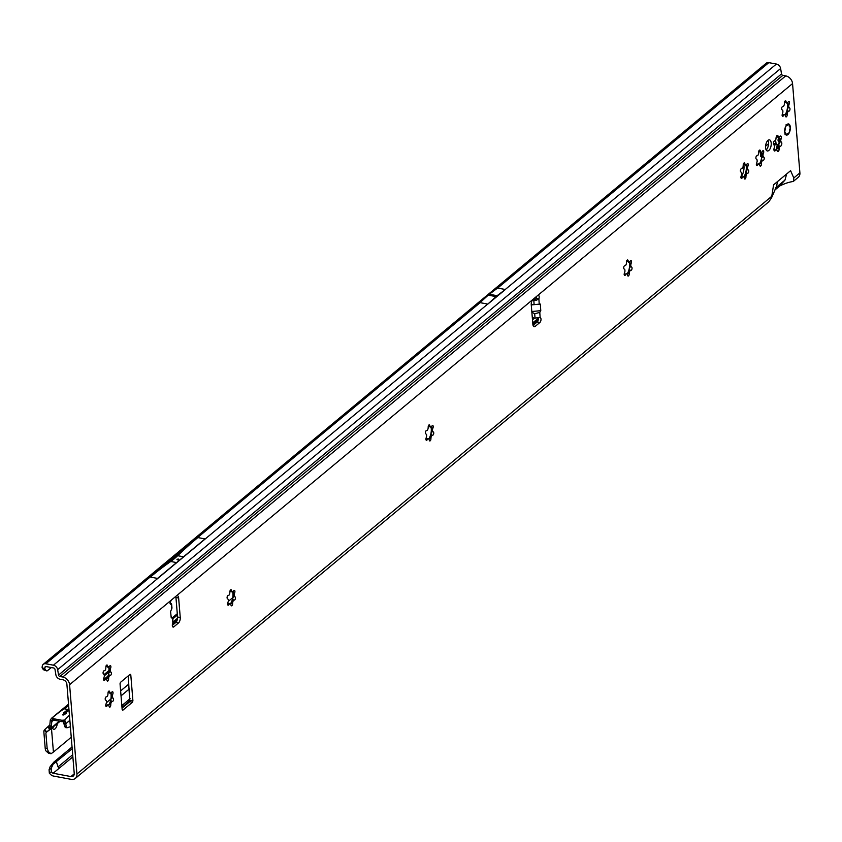 <?xml version="1.0" encoding="UTF-8"?>
<svg xmlns="http://www.w3.org/2000/svg" width="842" height="842" viewBox="0 0 842 842"><rect width="100%" height="100%" fill="white"/><g stroke="black" fill="none" stroke-linecap="round" stroke-linejoin="round"><path stroke-width="1.26" d="M106.439 701.565A5.915 2.821 -79.4 0 1 106.408 700.881L105.734 700.102A1.663 0.789 -79.4 0 1 105.208 699.165A1.663 0.789 -79.4 0 1 106.345 696.839L107.26 696.366A5.915 2.821 -79.4 0 1 107.839 695.176L108.029 693.387A1.663 0.789 -79.4 0 1 109.165 691.061A1.663 0.789 -79.4 0 1 109.681 692.008L110.123 693.282A5.915 2.821 -79.4 0 1 110.47 693.303A5.915 2.821 -79.4 0 1 110.818 693.408L111.691 692.398A1.663 0.789 -79.4 0 1 112.512 691.714A1.663 0.789 -79.4 0 1 113.038 692.65A1.663 0.789 -79.4 0 1 112.723 694.292L112.249 696.029A5.915 2.821 -79.4 0 1 112.365 697.355L113.038 698.134A1.663 0.789 -79.4 0 1 113.512 699.913A1.663 0.789 -79.4 0 1 112.428 701.397L111.512 701.87A5.915 2.821 -79.4 0 1 110.934 703.059L110.744 704.849A1.663 0.789 -79.4 0 1 109.607 707.175A1.663 0.789 -79.4 0 1 109.092 706.227L108.65 704.954A5.915 2.821 -79.4 0 1 108.302 704.933A5.915 2.821 -79.4 0 1 107.955 704.817L107.081 705.838A1.663 0.789 -79.4 0 1 106.26 706.522A1.663 0.789 -79.4 0 1 105.734 705.575A1.663 0.789 -79.4 0 1 106.05 703.944L106.524 702.207A5.915 2.821 -79.4 0 1 106.439 701.565M110.691 693.398L110.881 693.429A8.83 4.199 -79.4 0 1 110.818 699.407L112.186 697.313A5.915 2.821 100.6 0 0 112.07 695.997L111.028 693.408M104.303 675.516A5.915 2.821 -79.4 0 1 104.271 674.831L103.587 674.053A1.663 0.789 -79.4 0 1 103.071 673.105A1.663 0.789 -79.4 0 1 104.198 670.79L105.124 670.316A5.915 2.821 -79.4 0 1 105.703 669.127L105.892 667.338A1.663 0.789 -79.4 0 1 107.018 665.012A1.663 0.789 -79.4 0 1 107.544 665.959L107.986 667.232A5.915 2.821 -79.4 0 1 108.334 667.243A5.915 2.821 -79.4 0 1 108.671 667.359L109.544 666.348A1.663 0.789 -79.4 0 1 110.376 665.654A1.663 0.789 -79.4 0 1 110.891 666.601A1.663 0.789 -79.4 0 1 110.586 668.232L110.113 669.979A5.915 2.821 -79.4 0 1 110.218 671.295L110.902 672.074A1.663 0.789 -79.4 0 1 111.376 673.853A1.663 0.789 -79.4 0 1 110.291 675.347L109.365 675.81A5.915 2.821 -79.4 0 1 108.786 677L108.597 678.799A1.663 0.789 -79.4 0 1 107.471 681.115A1.663 0.789 -79.4 0 1 106.945 680.168L106.502 678.905A5.915 2.821 -79.4 0 1 106.155 678.884A5.915 2.821 -79.4 0 1 105.818 678.768L104.945 679.789A1.663 0.789 -79.4 0 1 104.113 680.473A1.663 0.789 -79.4 0 1 103.598 679.526A1.663 0.789 -79.4 0 1 103.903 677.894L104.376 676.158A5.915 2.821 -79.4 0 1 104.303 675.516M108.544 667.348L108.734 667.38A8.83 4.199 -79.4 0 1 108.681 673.358L110.039 671.263A5.915 2.821 100.6 0 0 109.934 669.937L108.892 667.359M228.319 600.23A5.915 2.821 -79.4 0 1 228.287 599.546L227.603 598.778A1.663 0.789 -79.4 0 1 227.087 597.831A1.663 0.789 -79.4 0 1 228.214 595.504L229.129 595.041A5.915 2.821 -79.4 0 1 229.719 593.842L229.908 592.052A1.663 0.789 -79.4 0 1 231.034 589.726A1.663 0.789 -79.4 0 1 231.561 590.674L232.003 591.947A5.915 2.821 -79.4 0 1 232.35 591.968A5.915 2.821 -79.4 0 1 232.687 592.084L233.56 591.063A1.663 0.789 -79.4 0 1 234.381 590.379A1.663 0.789 -79.4 0 1 234.907 591.316A1.663 0.789 -79.4 0 1 234.602 592.957L234.129 594.694A5.915 2.821 -79.4 0 1 234.234 596.02L234.918 596.799A1.663 0.789 -79.4 0 1 235.381 598.578A1.663 0.789 -79.4 0 1 234.308 600.062A1.663 0.789 -79.4 0 1 234.297 600.062L233.381 600.535A5.915 2.821 -79.4 0 1 232.802 601.725L232.613 603.514A1.663 0.789 -79.4 0 1 231.487 605.84A1.663 0.789 -79.4 0 1 230.961 604.893L230.519 603.619A5.915 2.821 -79.4 0 1 230.171 603.598A5.915 2.821 -79.4 0 1 229.824 603.493L228.961 604.503A1.663 0.789 -79.4 0 1 228.129 605.198A1.663 0.789 -79.4 0 1 227.614 604.251A1.663 0.789 -79.4 0 1 227.919 602.619L228.392 600.872A5.915 2.821 -79.4 0 1 228.319 600.23M232.476 591.526L232.687 592.084A8.83 4.199 -79.4 0 1 232.697 598.073L234.055 595.989A5.915 2.821 100.6 0 0 233.95 594.663L232.908 592.084M426.62 435.346A5.915 2.821 -79.4 0 1 426.589 434.672L425.905 433.893A1.663 0.789 -79.4 0 1 425.389 432.946A1.663 0.789 -79.4 0 1 426.515 430.63L427.431 430.157A5.915 2.821 -79.4 0 1 428.02 428.967L428.21 427.168A1.663 0.789 -79.4 0 1 429.336 424.852A1.663 0.789 -79.4 0 1 429.862 425.799L430.304 427.062A5.915 2.821 -79.4 0 1 430.651 427.083A5.915 2.821 -79.4 0 1 430.988 427.199L431.862 426.178A1.663 0.789 -79.4 0 1 432.693 425.494A1.663 0.789 -79.4 0 1 433.209 426.441A1.663 0.789 -79.4 0 1 432.904 428.073L432.43 429.809A5.915 2.821 -79.4 0 1 432.535 431.136L433.22 431.914A1.663 0.789 -79.4 0 1 433.693 433.693A1.663 0.789 -79.4 0 1 432.609 435.177A1.663 0.789 -79.4 0 1 432.599 435.177L431.683 435.651A5.915 2.821 -79.4 0 1 431.104 436.84L430.915 438.64A1.663 0.789 -79.4 0 1 429.788 440.955A1.663 0.789 -79.4 0 1 429.262 440.008L428.82 438.745A5.915 2.821 -79.4 0 1 428.473 438.724A5.915 2.821 -79.4 0 1 428.125 438.608L427.262 439.629A1.663 0.789 -79.4 0 1 426.431 440.313A1.663 0.789 -79.4 0 1 425.915 439.366A1.663 0.789 -79.4 0 1 426.22 437.735L426.694 435.998A5.915 2.821 -79.4 0 1 426.62 435.346M430.862 427.178L431.051 427.22A8.83 4.199 -79.4 0 1 430.999 433.198L432.356 431.104A5.915 2.821 100.6 0 0 432.251 429.778L431.209 427.199M624.922 270.471A5.915 2.821 -79.4 0 1 624.89 269.787L624.206 269.008A1.663 0.789 -79.4 0 1 623.69 268.061A1.663 0.789 -79.4 0 1 624.817 265.746L625.732 265.272A5.915 2.821 -79.4 0 1 626.322 264.083L626.511 262.294A1.663 0.789 -79.4 0 1 627.637 259.967A1.663 0.789 -79.4 0 1 628.164 260.915L628.606 262.188A5.915 2.821 -79.4 0 1 628.953 262.199A5.915 2.821 -79.4 0 1 629.29 262.315L630.163 261.304A1.663 0.789 -79.4 0 1 630.995 260.61A1.663 0.789 -79.4 0 1 631.511 261.557A1.663 0.789 -79.4 0 1 631.205 263.188L630.732 264.935A5.915 2.821 -79.4 0 1 630.837 266.251L631.521 267.03A1.663 0.789 -79.4 0 1 631.995 268.808A1.663 0.789 -79.4 0 1 630.911 270.303L629.984 270.766A5.915 2.821 -79.4 0 1 629.406 271.955L629.216 273.755A1.663 0.789 -79.4 0 1 628.09 276.071A1.663 0.789 -79.4 0 1 627.564 275.134L627.122 273.861A5.915 2.821 -79.4 0 1 626.774 273.839A5.915 2.821 -79.4 0 1 626.427 273.724L625.564 274.745A1.663 0.789 -79.4 0 1 624.732 275.429A1.663 0.789 -79.4 0 1 624.217 274.481A1.663 0.789 -79.4 0 1 624.522 272.85L624.996 271.113A5.915 2.821 -79.4 0 1 624.922 270.471M629.163 262.304L629.353 262.336A8.83 4.199 -79.4 0 1 629.3 268.314L630.658 266.219A5.915 2.821 100.6 0 0 630.553 264.904L629.511 262.315M741.623 173.431A5.915 2.821 -79.4 0 1 741.602 172.747L740.918 171.968A1.663 0.789 -79.4 0 1 740.392 171.021A1.663 0.789 -79.4 0 1 741.528 168.705L742.444 168.232A5.915 2.821 -79.4 0 1 743.023 167.042L743.223 165.253A1.663 0.789 -79.4 0 1 744.349 162.927A1.663 0.789 -79.4 0 1 744.875 163.874L745.317 165.148A5.915 2.821 -79.4 0 1 745.654 165.169A5.915 2.821 -79.4 0 1 746.001 165.274L746.875 164.264A1.663 0.789 -79.4 0 1 747.696 163.569A1.663 0.789 -79.4 0 1 748.222 164.516A1.663 0.789 -79.4 0 1 747.917 166.148L747.433 167.895A5.915 2.821 -79.4 0 1 747.549 169.221L748.233 169.989A1.663 0.789 -79.4 0 1 748.696 171.779A1.663 0.789 -79.4 0 1 747.612 173.263L746.696 173.726A5.915 2.821 -79.4 0 1 746.117 174.925L745.928 176.715A1.663 0.789 -79.4 0 1 744.791 179.041A1.663 0.789 -79.4 0 1 744.275 178.094L743.833 176.82A5.915 2.821 -79.4 0 1 743.486 176.799A5.915 2.821 -79.4 0 1 743.139 176.683L742.265 177.704A1.663 0.789 -79.4 0 1 741.444 178.388A1.663 0.789 -79.4 0 1 740.928 177.441A1.663 0.789 -79.4 0 1 741.234 175.81L741.707 174.073A5.915 2.821 -79.4 0 1 741.623 173.431M745.875 165.264L746.065 165.295A8.83 4.199 -79.4 0 1 746.001 171.273L747.37 169.179A5.915 2.821 100.6 0 0 747.254 167.863L746.222 165.274M757.116 160.548A5.915 2.821 -79.4 0 1 757.084 159.864L756.411 159.085A1.663 0.789 -79.4 0 1 755.884 158.149A1.663 0.789 -79.4 0 1 757.021 155.823L757.937 155.349A5.915 2.821 -79.4 0 1 758.516 154.16L758.705 152.37A1.663 0.789 -79.4 0 1 759.842 150.044A1.663 0.789 -79.4 0 1 760.358 150.992L760.8 152.265A5.915 2.821 -79.4 0 1 761.147 152.286A5.915 2.821 -79.4 0 1 761.494 152.391L762.368 151.381A1.663 0.789 -79.4 0 1 763.189 150.697A1.663 0.789 -79.4 0 1 763.715 151.634A1.663 0.789 -79.4 0 1 763.41 153.276L762.926 155.012A5.915 2.821 -79.4 0 1 763.041 156.338L763.726 157.117A1.663 0.789 -79.4 0 1 764.189 158.896A1.663 0.789 -79.4 0 1 763.105 160.38L762.189 160.854A5.915 2.821 -79.4 0 1 761.61 162.043L761.421 163.832A1.663 0.789 -79.4 0 1 760.284 166.158A1.663 0.789 -79.4 0 1 759.768 165.211L759.326 163.937A5.915 2.821 -79.4 0 1 758.979 163.916A5.915 2.821 -79.4 0 1 758.631 163.811L757.758 164.821A1.663 0.789 -79.4 0 1 756.937 165.506A1.663 0.789 -79.4 0 1 756.421 164.569A1.663 0.789 -79.4 0 1 756.726 162.927L757.2 161.19A5.915 2.821 -79.4 0 1 757.116 160.548M761.368 152.381L761.557 152.413A8.83 4.199 -79.4 0 1 761.494 158.391L762.863 156.296A5.915 2.821 100.6 0 0 762.747 154.981L761.715 152.391M774.472 146.119A6.336 3.021 -79.4 0 1 774.451 145.677L773.924 144.877A2.073 0.989 -79.4 0 1 773.43 143.75A2.073 0.989 -79.4 0 1 774.672 140.856L775.45 140.298A6.336 3.021 -79.4 0 1 775.84 139.509L776.082 137.972A2.073 0.989 -79.4 0 1 777.503 135.415A2.073 0.989 -79.4 0 1 778.113 136.288L778.555 137.257A6.336 3.021 -79.4 0 1 778.787 137.278A6.336 3.021 -79.4 0 1 779.018 137.341L779.787 136.604A2.073 0.989 -79.4 0 1 780.66 136.025A2.073 0.989 -79.4 0 1 781.06 138.93L780.723 140.456A6.336 3.021 -79.4 0 1 780.797 141.33L781.323 142.13A2.073 0.989 -79.4 0 1 781.744 144.298A2.073 0.989 -79.4 0 1 780.566 146.15L779.787 146.697A6.336 3.021 -79.4 0 1 779.397 147.497L779.166 149.023A2.073 0.989 -79.4 0 1 777.734 151.592A2.073 0.989 -79.4 0 1 777.124 150.718L776.682 149.75A6.336 3.021 -79.4 0 1 776.461 149.729A6.336 3.021 -79.4 0 1 776.229 149.665L775.461 150.402A2.073 0.989 -79.4 0 1 774.587 150.981A2.073 0.989 -79.4 0 1 773.935 149.802A2.073 0.989 -79.4 0 1 774.187 148.066L774.514 146.55A6.336 3.021 -79.4 0 1 774.472 146.119M778.618 137.267A2.073 0.989 -79.4 0 1 778.366 138.435L778.029 139.951A6.336 3.021 -79.4 0 1 778.103 140.825L778.629 141.624A2.073 0.989 -79.4 0 1 779.061 143.793A2.073 0.989 -79.4 0 1 777.871 145.645L777.092 146.203A6.336 3.021 -79.4 0 1 776.713 146.992L776.471 148.529A2.073 0.989 -79.4 0 1 776.292 149.676M782.86 111.312A5.915 2.821 -79.4 0 1 782.828 110.628L782.155 109.849A1.663 0.789 -79.4 0 1 781.629 108.902A1.663 0.789 -79.4 0 1 782.765 106.587L783.681 106.113A5.915 2.821 -79.4 0 1 784.26 104.924L784.449 103.134A1.663 0.789 -79.4 0 1 785.586 100.808A1.663 0.789 -79.4 0 1 786.102 101.756L786.544 103.029A5.915 2.821 -79.4 0 1 786.891 103.05A5.915 2.821 -79.4 0 1 787.238 103.156L788.112 102.145A1.663 0.789 -79.4 0 1 788.933 101.45A1.663 0.789 -79.4 0 1 789.459 102.398A1.663 0.789 -79.4 0 1 789.154 104.029L788.67 105.776A5.915 2.821 -79.4 0 1 788.786 107.092L789.47 107.871A1.663 0.789 -79.4 0 1 789.933 109.649A1.663 0.789 -79.4 0 1 788.849 111.144L787.933 111.607A5.915 2.821 -79.4 0 1 787.354 112.796L787.165 114.596A1.663 0.789 -79.4 0 1 786.028 116.912A1.663 0.789 -79.4 0 1 785.512 115.975L785.07 114.701A5.915 2.821 -79.4 0 1 784.723 114.68A5.915 2.821 -79.4 0 1 784.376 114.565L783.502 115.586A1.663 0.789 -79.4 0 1 782.681 116.27A1.663 0.789 -79.4 0 1 782.165 115.322A1.663 0.789 -79.4 0 1 782.471 113.691L782.944 111.954A5.915 2.821 -79.4 0 1 782.86 111.312M787.281 103.177A8.83 4.199 -79.4 0 1 787.238 109.155L788.607 107.06A5.915 2.821 100.6 0 0 788.491 105.745L787.459 103.156M169.758 603.072L171.326 603.735L171.073 604.661A2.6 1.231 -79.4 0 1 170.494 603.282A2.6 1.231 -79.4 0 1 171.589 599.883L176.273 595.989A4.157 1.979 -79.4 0 1 177.336 595.631A4.157 1.979 -79.4 0 1 178.641 597.999L180.251 617.533A4.157 1.979 -79.4 0 1 178.493 622.975L173.81 626.869A2.6 1.231 -79.4 0 1 173.136 627.09A2.6 1.231 -79.4 0 1 172.326 625.617A2.6 1.231 -79.4 0 1 172.863 622.954L172.926 617.607L172.368 617.912L171.031 616.144M767.946 140.361A5.662 2.694 -79.4 0 1 768.525 142.561A5.662 2.694 -79.4 0 1 766.157 149.939M765.588 147.75A5.662 2.694 100.6 0 0 767.357 150.971A5.662 2.694 100.6 0 0 771.209 143.066A5.662 2.694 100.6 0 0 769.441 139.846A5.662 2.694 100.6 0 0 765.588 147.75M784.691 131.857A5.662 2.694 100.6 0 0 786.47 135.078A5.662 2.694 100.6 0 0 790.322 127.174A5.662 2.694 100.6 0 0 788.544 123.953A5.662 2.694 100.6 0 0 784.691 131.857M492.675 294.963L492.128 295.847L493.528 295.121L489.202 294.311A4.157 1.979 -79.4 0 1 489.297 294.247L497.58 288.048L505.379 289.501L487.823 304.099L480.024 302.646L488.213 295.153A4.157 1.979 -79.4 0 1 488.297 295.068L489.202 294.311M178.325 559.046L178.715 559.646L178.325 559.046L176.915 559.32L177.294 559.909L178.715 559.646M132.478 702.186L122.774 710.259L122.174 709.753L120.038 683.704L120.48 682.346L130.184 674.274L130.773 674.768L132.92 700.818L132.478 702.186L129.784 701.681L122.048 708.122M531.86 312.245L534.723 313.74L539.785 312.403L540.774 310.677L540.343 304.088L531.249 304.836M532.218 316.539L532.965 317.371A2.073 1.61 -128 0 0 534.281 318.129L540.132 317.581A2.6 1.231 -79.4 0 1 540.196 317.592A2.6 1.231 -79.4 0 1 541.006 319.707A2.6 1.231 -79.4 0 1 539.901 322.465L535.228 326.359A4.157 1.979 -79.4 0 1 534.154 326.717A4.157 1.979 -79.4 0 1 532.86 324.349L531.249 304.815A4.157 1.979 -79.4 0 1 533.007 299.373L537.691 295.489A2.6 1.231 -79.4 0 1 538.354 295.258A2.6 1.231 -79.4 0 1 538.88 298.847L536.133 300.394L532.365 300.12M171.61 604.177L171.989 608.071L170.6 611.513L171.231 617.944L172.368 617.912L172.863 622.954M51.383 667.559L47.299 670.79A6.231 2.452 -70 0 1 46.436 670.832A6.231 2.452 -70 0 1 45.889 670.369L44.794 668.737L44.91 667.411A1.452 1.105 50.3 0 1 46.057 666.559L53.635 667.98A1.452 1.105 50.3 0 1 54.993 669.401L55.877 674.789A4.568 3.484 -129.7 0 0 60.119 679.262L62.992 679.799A4.157 3.168 50.3 0 1 66.886 684.199L74.233 773.514A4.157 3.168 50.3 0 1 73.296 776.04A4.157 3.168 50.3 0 1 70.949 776.566L53.151 773.24A1.452 1.105 50.3 0 1 52.32 772.788L51.351 771.83L49.341 773.198L50.762 774.598A4.568 3.484 -129.7 0 0 53.383 776.029L71.181 779.355A7.273 5.547 50.3 0 0 75.285 778.44A7.273 5.547 50.3 0 0 76.927 774.019L69.581 684.704A7.273 5.547 50.3 0 0 62.761 677.01L59.887 676.473L782.86 75.348A1.452 1.105 50.3 0 1 781.513 73.928L58.54 675.052A1.452 1.105 -129.7 0 0 59.887 676.473M771.535 197.817L776.429 186.682L777.545 181.535L773.577 184.84L771.535 197.817L768.83 201.775L75.285 778.44M779.471 186.114C784.334 183.672 788.775 182.146 792.764 181.567L793.617 181.177L793.785 177.978L790.606 170.673L786.639 173.978L784.986 180.062L779.534 186.082M782.86 75.348L785.733 75.885A7.273 5.547 -129.7 0 1 792.554 83.569L799.9 172.894A7.273 5.547 -129.7 0 1 798.269 177.304L793.617 181.177M536.491 296.479A2.6 1.231 -79.4 0 1 536.186 298.342L535.765 299.12L533.628 298.857M538.248 318.129A2.6 1.231 -79.4 0 1 537.217 321.96L533.049 325.422M536.186 298.342L538.88 298.847L539.217 304.004M170.61 603.924L171.326 603.735L171.568 609.703M108.85 705.049L110.755 703.017A5.915 2.821 100.6 0 0 111.333 701.828L110.818 699.407A8.83 4.199 -79.4 0 1 108.702 704.954L108.523 704.922M106.713 678.989L108.607 676.968A5.915 2.821 100.6 0 0 109.186 675.779L108.681 673.358A8.83 4.199 -79.4 0 1 106.555 678.905L106.376 678.873M230.729 603.714L232.624 601.693A5.915 2.821 100.6 0 0 233.202 600.493L232.697 598.073A8.83 4.199 -79.4 0 1 230.571 603.619M429.031 438.829L430.925 436.809A5.915 2.821 100.6 0 0 431.504 435.619L430.999 433.198A8.83 4.199 -79.4 0 1 428.873 438.745L428.694 438.714M627.332 273.945L629.227 271.924A5.915 2.821 100.6 0 0 629.805 270.735L629.3 268.314A8.83 4.199 -79.4 0 1 627.174 273.861L626.995 273.829M744.044 176.904L745.938 174.883A5.915 2.821 100.6 0 0 746.517 173.694L746.001 171.273A8.83 4.199 -79.4 0 1 743.886 176.82L743.707 176.788M759.537 164.032L761.431 162.001A5.915 2.821 100.6 0 0 762.01 160.811L761.494 158.391A8.83 4.199 -79.4 0 1 759.379 163.937L759.2 163.906M785.281 114.786L787.175 112.765A5.915 2.821 100.6 0 0 787.754 111.576L787.238 109.155A8.83 4.199 -79.4 0 1 785.123 114.701L784.944 114.67M128.216 675.905L129.784 701.681M175.757 596.42A4.157 1.979 -79.4 0 1 175.946 597.494L177.557 617.028A4.157 1.979 -79.4 0 1 175.799 622.47L172.315 625.364M72.054 746.991L53.877 762.094L56.425 761.863L58.056 766.894L59.35 768.093L72.865 756.853M487.823 304.099L496.001 296.605A4.157 1.979 -79.4 0 1 496.085 296.531L497.001 295.774A4.157 1.979 -79.4 0 1 497.085 295.7L505.379 289.501M150.35 577.075L197.859 537.575A586.727 279.344 100.6 0 0 177.683 555.699A100.724 47.952 -79.4 0 1 170.726 561.488A586.727 279.344 100.6 0 0 150.35 577.075L157.528 578.412L205.038 538.912L197.859 537.575M44.794 668.737L42.1 667.759L42.216 666.422A4.568 3.484 50.3 0 1 43.247 664.349A4.568 3.484 50.3 0 1 45.836 663.77L53.414 665.191A4.568 3.484 50.3 0 1 57.656 669.664L58.54 675.052M176.915 559.32L177.294 559.909M49.341 773.198L49.068 769.756L50.162 766.641L72.191 748.748M121.985 707.354L130.236 700.491M121.837 705.596L130.1 698.723M753.843 73.517L766.199 63.245A4.568 3.484 50.3 0 1 768.809 62.645L756.411 72.949L753.843 73.517L43.247 664.349M781.513 73.928L780.629 68.528A4.568 3.484 -129.7 0 0 776.387 64.055L768.809 62.645M46.436 670.832L43.742 669.853A6.231 2.452 -70 0 1 43.195 669.39L42.1 667.759M53.877 762.094L50.162 766.641M52.751 765.073L51.194 768.314L51.351 771.83M51.194 768.314L49.068 769.756M535.765 299.12L536.133 300.394M535.375 299.142L533.828 300.352L534.091 304.372M531.26 304.92L540.343 304.088M531.797 311.498L540.774 310.677M782.081 115.322L784.312 114.544M787.933 111.607L787.712 110.923L788.501 111.07L787.712 110.923M787.028 102.598L787.059 103.124A5.915 2.821 100.6 0 0 786.807 103.029M786.365 102.987L784.681 101.493M756.337 164.558L758.568 163.79M762.189 160.854L761.968 160.159L762.757 160.306L761.968 160.159M760.621 152.234L758.937 150.729M740.844 177.441L743.076 176.673M746.696 173.726L746.475 173.042L747.264 173.189L746.475 173.042M745.791 164.716L745.823 165.243A5.915 2.821 100.6 0 0 745.57 165.148M745.128 165.116L743.454 163.611M624.143 274.481L626.374 273.703M629.984 270.766L629.763 270.082L630.553 270.229L629.763 270.082M629.079 261.757L629.111 262.283A5.915 2.821 100.6 0 0 628.858 262.188M628.427 262.146L626.743 260.652M425.841 439.356L428.073 438.587M431.683 435.651L431.462 434.967L432.251 435.114L431.462 434.967M430.778 426.641L430.809 427.168A5.915 2.821 100.6 0 0 430.557 427.073M430.125 427.031L428.441 425.526M227.54 604.24L229.771 603.472M233.381 600.535L233.16 599.841L233.95 599.988L233.16 599.851M231.824 591.915L230.14 590.41M103.524 679.526L105.755 678.747M109.365 675.81L109.144 675.126L109.934 675.273L109.144 675.126M108.46 666.801L108.492 667.327A5.915 2.821 100.6 0 0 108.239 667.232M107.808 667.19L106.124 665.696M105.66 705.575L107.892 704.807M111.512 701.87L111.291 701.176L112.081 701.323L111.291 701.176M110.607 692.85L110.639 693.376A5.915 2.821 100.6 0 0 110.386 693.282M109.944 693.25L108.26 691.745M786.617 125.384L787.323 124.858A2.073 0.989 -79.4 0 1 788.091 124.016L788.196 124.058A5.515 2.621 -79.4 0 1 788.67 124.153L788.259 124.258A1.873 0.895 100.6 0 0 787.575 125.005L786.565 125.311A5.336 2.537 100.6 0 0 785.281 127.942L785.47 129.3L785.07 128.121M785.049 134.415L785.66 134.51L785.112 134.699M786.775 135.015L787.228 134.815A5.515 2.621 -79.4 0 1 785.66 134.51L785.807 134.362A5.336 2.537 100.6 0 0 787.333 134.657L788.259 133.352A1.873 0.895 100.6 0 0 788.975 132.941A5.336 2.537 100.6 0 0 789.364 132.141A1.873 0.895 100.6 0 0 789.533 130.742L790.154 128.879A5.336 2.537 100.6 0 0 790.164 127.31A5.515 2.621 -79.4 0 1 790.185 128.1M788.301 123.984L788.722 124.342A5.336 2.537 100.6 0 0 788.259 124.258L788.091 124.016M740.918 177.052A8.83 4.199 100.6 0 0 742.339 174.841L741.413 175.441M741.213 172.315L742.339 174.841A8.83 4.199 100.6 0 0 743.981 166.169A8.83 4.199 100.6 0 0 743.697 164.39M56.593 723.51L57.267 723.636L57.467 722.762M59.624 721.247L52.372 727.698A5.189 2.473 -79.4 0 0 53.741 729.277A5.189 2.473 -79.4 0 0 57.267 723.636L60.045 721.32M69.033 710.238L66.139 712.585L66.35 713.427L63.329 715.005L62.434 714.837L63.729 713.763A1.558 0.684 -4.7 0 0 64.518 713.974M63.666 712.921L63.697 713.669L63.666 712.921L68.886 708.554M59.224 721.162L46.784 731.919L44.721 729.593L47.699 726.909L49.762 729.235M71.254 737.245L53.425 752.064L51.478 728.446L46.784 731.919M46.594 732.087L44.152 730.34A4.157 3.168 50.3 0 0 43.868 732.035L45.194 748.212A6.231 2.968 100.6 0 0 46.426 751.411L48.657 753.285L51.036 753.737L48.52 751.801L47.163 748.58L45.889 733.161M121.037 695.85L129.289 688.977M53.425 752.064L51.036 753.737M760.084 151.96A20.766 9.883 -79.4 0 1 760.473 154.044L760.726 156.507A1.042 0.789 50.3 0 1 761.042 155.823L761.81 155.381M44.152 730.34L44.721 729.593M64.645 726.372L66.181 726.551A2.073 1.052 96.6 0 0 66.981 727.751L65.392 727.572L64.645 726.372L63.382 721.573L64.087 720.11L61.982 720.278L62.097 721.689L61.813 720.268L54.162 718.847L54.267 720.247L53.656 719.531M54.151 720.215L54.035 718.815L53.057 718.047L53.783 720.078L52.309 717.689C59.666 711.743 63.75 708.796 64.581 708.848L67.813 709.459M51.604 718.215L52.309 717.689L51.604 718.215L53.088 719.899L52.046 720.784L50.352 719.868L51.604 718.215M63.382 721.573L62.097 721.689M69.433 715.142L64.708 720.026L65.665 723.236A4.157 3.168 50.3 0 1 65.771 723.731L66.181 726.551M64.708 720.026L64.087 720.11M63.971 722.099L65.392 721.184M47.699 726.909L49.699 725.12A1.042 0.789 -129.7 0 0 49.857 724.72L50.246 720.457A4.157 3.168 50.3 0 1 50.352 719.868M61.677 720.247L61.929 721.668M54.267 720.247L61.792 721.647M66.35 713.427L66.076 712.721A1.558 0.684 -4.7 0 0 65.118 712.606L64.981 712.448M65.118 712.606L68.96 709.406M105.808 678.768L107.355 677.484M172.799 623.069L177.409 619.238M532.807 323.738L538.322 319.15M172.4 624.322L177.073 620.428M532.881 324.591L538.164 320.202M62.434 714.837L63.729 713.763M51.499 718.31L52.983 719.973L51.804 721.531L53.751 720.047M63.918 722.173L65.339 721.299M64.045 723.278L65.665 723.236M761.01 152.265L760.242 152.707M760.673 156.496L761.799 155.623M53.962 725.825A5.189 2.473 -79.4 0 1 52.551 728.162M49.646 725.173L51.288 727.025L49.699 725.12M51.025 728.119L51.288 727.025M51.32 726.73L51.804 721.531M70.381 726.709L67.213 727.73A2.073 1.052 96.6 0 1 66.981 727.751M777.134 145.024L776.85 144.971A2.073 1.052 -83.4 0 1 776.103 143.782L773.419 143.435A2.073 1.052 -83.4 0 0 774.187 144.666L777.134 145.024L779.113 143.382M776.103 143.782L775.556 140.088M768.546 143.729L765.588 146.192M759.442 151.297L758.716 151.907M743.949 164.179L743.223 164.779M627.237 261.22L626.511 261.82M428.936 426.105L428.21 426.705M106.534 702.607L110.891 698.986M120.627 690.893L128.889 684.02M228.403 601.272L232.771 597.652M52.372 727.698L51.478 728.446L52.446 727.204M743.212 165.211L743.981 166.169L742.002 168.105M112.691 698.06L111.902 697.913M110.544 672.011L109.765 671.863M234.56 596.725L233.771 596.578M432.862 431.851L432.072 431.704M631.163 266.967L630.374 266.819M747.875 169.926L747.086 169.779M763.368 157.044L762.578 156.896M780.723 140.456L778.029 139.951M781.05 141.961L778.355 141.456M789.112 107.808L788.322 107.66M539.785 312.403L540.132 317.581M533.007 299.373L176.273 595.989M171.589 599.883L69.581 684.704M76.927 774.019L771.935 196.144M777.545 181.535L786.639 173.978M793.785 177.978L799.9 172.894M792.554 83.569L537.691 295.489M534.723 313.74L535.017 318.244M539.901 322.465L537.217 321.96M72.686 754.727L58.056 766.894M53.151 773.24L59.35 768.093M74.243 773.83L70.949 776.566M496.085 296.531L492.623 295.879M491.77 295.721L488.297 295.068M496.001 296.605L488.213 295.153M497.001 295.774L493.528 295.121M497.085 295.7L489.297 294.247M487.707 304.078L53.414 665.191M480.129 302.667L45.836 663.77M170.726 561.488L176.567 562.582M177.683 555.699L183.535 556.794M785.733 75.885L62.761 677.01M780.629 68.528L57.656 669.664M776.387 64.055L505.274 289.48M756.411 72.949L497.696 288.069M44.91 667.411L45.952 666.548M45.889 670.369L43.195 669.39M774.482 190.271L780.208 185.514M775.85 187.661L784.986 180.062M180.251 617.533L177.557 617.028M178.493 622.975L175.799 622.47M178.641 597.999L175.946 597.494M173.81 626.869L172.599 626.637M535.228 326.359L533.291 326.001M132.92 700.818L130.226 700.323M130.773 674.768L129.805 674.589M783.502 115.586L782.165 115.333M783.807 114.975L783.018 114.828M787.165 114.596L785.744 114.333M787.112 113.923L786.323 113.775M789.47 107.871L788.049 107.608M788.849 104.64L788.059 104.492M789.154 104.029L787.733 103.766M786.165 102.429L785.375 102.282M786.102 101.756L784.755 101.503M775.461 150.402L773.977 150.118M775.745 149.95L773.924 149.602M779.166 149.023L776.471 148.529M779.176 148.413L776.482 147.908M779.397 147.497L776.713 146.992M779.787 146.697L777.092 146.203M780.25 146.203L777.555 145.698M780.566 146.15L777.871 145.645M781.323 142.13L778.629 141.624M780.797 141.33L778.103 140.825M780.85 139.519L778.155 139.014M781.06 138.93L778.366 138.435M779.018 137.341L778.492 137.235M778.218 136.814L776.387 136.467M778.113 136.288L776.619 136.004M757.758 164.821L756.421 164.569M758.063 164.211L757.274 164.064M761.421 163.832L760 163.569M761.368 163.159L760.579 163.011M763.726 157.117L762.305 156.844M763.105 153.875L762.315 153.728M763.41 153.276L761.989 153.002M760.421 151.665L759.631 151.518M760.358 150.992L759.01 150.739M742.265 177.704L740.928 177.451M742.57 177.094L741.781 176.946M745.928 176.715L744.507 176.452M745.875 176.041L745.086 175.894M748.233 169.989L746.812 169.726M747.612 166.758L746.822 166.611M747.917 166.148L746.496 165.885M744.928 164.548L744.139 164.4M744.875 163.874L743.518 163.622M625.564 274.745L624.217 274.492M625.859 274.134L625.069 273.987M629.216 273.755L627.795 273.492M629.163 273.082L628.374 272.934M631.521 267.03L630.1 266.767M630.911 263.799L630.121 263.651M631.205 263.188L629.784 262.925M628.216 261.588L627.427 261.441M628.164 260.915L626.816 260.662M427.262 439.629L425.915 439.377M427.557 439.019L426.768 438.871M430.915 438.64L429.494 438.366M430.862 437.966L430.073 437.819M433.22 431.914L431.799 431.651M432.609 428.683L431.82 428.536M432.904 428.073L431.483 427.81M429.915 426.473L429.125 426.326M429.862 425.799L428.515 425.547M228.961 604.503L227.614 604.251M229.256 603.903L228.466 603.756M232.613 603.514L231.192 603.251M232.56 602.84L231.771 602.693M234.918 596.799L233.497 596.525M234.308 593.557L233.518 593.41M234.602 592.957L233.181 592.684M231.613 591.347L230.824 591.2M231.561 590.674L230.213 590.421M104.945 679.789L103.598 679.536M105.239 679.178L104.45 679.031M108.597 678.799L107.176 678.536M108.544 678.126L107.755 677.978M110.902 672.074L109.481 671.811M110.291 668.843L109.502 668.695M110.586 668.232L109.165 667.969M107.597 666.632L106.808 666.485M107.544 665.959L106.197 665.706M107.081 705.838L105.734 705.585M107.376 705.228L106.587 705.08M110.744 704.849L109.323 704.586M110.681 704.175L109.892 704.028M113.038 698.134L111.618 697.86M112.428 694.892L111.639 694.745M112.723 694.292L111.302 694.019M109.744 692.682L108.955 692.534M109.681 692.008L108.334 691.756M786.028 133.352L785.923 134.036L784.849 132.91L786.028 133.352M790.154 128.837L789.933 125.868L789.08 125.3A1.873 0.895 100.6 0 0 788.722 124.342L789.08 125.3M785.47 129.3L785.176 129.91A1.873 0.895 100.6 0 0 784.828 131.268A5.336 2.537 100.6 0 0 784.902 132.162A1.873 0.895 100.6 0 0 785.418 132.804L785.197 132.973A2.073 0.989 -79.4 0 1 784.797 132.678M785.923 134.036L785.154 133.825M790.164 127.31A5.336 2.537 100.6 0 0 789.912 125.963L789.754 126.216M784.681 130.436A2.073 0.989 -79.4 0 1 784.933 129.752L784.755 129.721M788.712 133.215A2.073 0.989 -79.4 0 1 788.038 133.52L787.586 133.468M787.575 125.005L786.765 124.753M788.87 133.068L787.902 133.289M785.176 129.91L784.849 129.079M789.933 125.921A5.515 2.621 -79.4 0 1 790.164 127.226M786.628 125.669L787.27 125.616M789.522 130.647L789.333 132.215A5.515 2.621 -79.4 0 1 788.975 132.952L788.975 132.941M789.08 125.195L789.259 126.205M789.47 129.973L789.975 128.91M789.533 130.742L789.48 130.068M789.375 132.173L788.965 133.025M787.333 134.246L788.259 133.352M56.277 723.71L59.308 721.184M46.099 732.551L51.646 727.877M46.426 751.411L48.52 751.801M45.194 748.212L47.163 748.58M104.303 679.105L107.944 676.084M173.326 621.722L177.557 618.207M532.733 322.886L538.28 318.276M534.46 318.16L532.481 319.802M177.399 615.049L173.031 618.681M108.881 672.011L104.324 675.8M68.634 705.48L64.581 708.848M172.378 624.459L177.009 620.607M532.891 324.696L538.122 320.349M69.854 720.331L65.771 723.731M48.636 726.078L50.699 728.404M66.75 727.677L65.602 727.541M774.187 144.666L776.85 144.971M774.451 190.355L779.892 185.829M779.061 137.351L776.366 136.846M786.723 125.721L786.049 124.805M53.078 718.142L53.656 719.899M51.899 717.963L68.528 704.144M104.219 674.463L108.986 670.506M172.842 617.407L177.283 613.713M532.376 318.476L533.302 317.697M67.023 711.837L69.023 710.174M172.421 624.206L177.125 620.301M532.87 324.507L538.196 320.086"/></g></svg>
